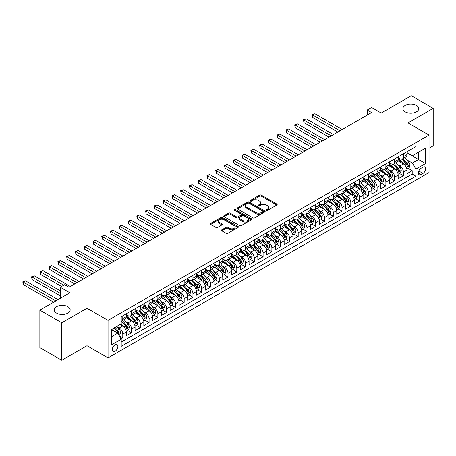 <?xml version="1.0" encoding="UTF-8"?>
<svg xmlns="http://www.w3.org/2000/svg" width="456" height="456" viewBox="0 0 456 456"><rect width="100%" height="100%" fill="white"/><g stroke="black" fill="none" stroke-linecap="round" stroke-linejoin="round"><path stroke-width="0.68" d="M266.458 210.341A0.855 0.49 0 0 0 267.666 210.341L276.809 205.063A1.22 0.701 0 0 0 277.168 204.567A1.22 0.701 0 0 0 276.809 204.066L261.316 195.122A1.22 0.701 0 0 0 259.595 195.122L250.447 200.401A0.855 0.49 0 0 0 250.196 200.748A0.855 0.49 0 0 0 250.447 201.096A0.855 0.49 0 0 0 251.655 201.096L252.835 200.418A3.893 2.252 0 0 1 258.347 200.418L259.635 201.159A3.893 2.252 0 0 1 260.781 202.749A3.893 2.252 0 0 1 259.635 204.339L258.455 205.023A0.855 0.49 0 0 0 258.204 205.371A0.855 0.49 0 0 0 258.455 205.719A0.855 0.49 0 0 0 259.658 205.719L260.843 205.04A3.893 2.252 0 0 1 266.35 205.04L267.643 205.781A3.893 2.252 0 0 1 268.784 207.372A3.893 2.252 0 0 1 267.643 208.962L266.458 209.646A0.855 0.49 0 0 0 266.213 209.994A0.855 0.49 0 0 0 266.458 210.341L266.458 209.646M67.836 306.66A7.94 4.583 0 0 0 59.183 305.668A7.94 4.583 0 0 0 54.287 309.898A7.94 4.583 0 0 0 56.607 313.141A7.94 4.583 0 0 0 65.259 314.133A7.94 4.583 0 0 0 70.161 309.898A7.94 4.583 0 0 0 67.836 306.66M416.448 105.387A7.94 4.583 0 0 0 407.801 104.395A7.94 4.583 0 0 0 402.899 108.631A7.94 4.583 0 0 0 405.224 111.868A7.94 4.583 0 0 0 413.871 112.866A7.94 4.583 0 0 0 418.773 108.631A7.94 4.583 0 0 0 416.448 105.387M115.06 351.297A3.967 2.291 120 0 0 117.654 347.797A3.967 2.291 120 0 0 117.044 344.616A3.967 2.291 120 0 0 115.06 344.816A3.967 2.291 120 0 0 112.467 348.31A3.967 2.291 120 0 0 113.077 351.49A3.967 2.291 120 0 0 115.06 351.297M221.804 229.813A1.22 0.701 0 0 0 221.445 230.308A1.22 0.701 0 0 0 221.804 230.81L226.153 233.318A1.22 0.701 0 0 0 227.875 233.318L238.032 227.453A1.22 0.701 0 0 0 238.385 226.957A1.22 0.701 0 0 0 238.032 226.461L222.534 217.512A1.22 0.701 0 0 0 220.812 217.512L210.655 223.377A1.22 0.701 0 0 0 210.301 223.873A1.22 0.701 0 0 0 210.655 224.369L215.905 227.401A1.22 0.701 0 0 0 217.626 227.401L221.975 224.893A1.22 0.701 0 0 0 222.334 224.398A1.22 0.701 0 0 0 221.975 223.902L219.37 222.397A3.255 1.881 0 0 1 218.418 221.069A3.255 1.881 0 0 1 220.43 219.33A3.255 1.881 0 0 1 223.976 219.735L234.179 225.629A3.255 1.881 0 0 1 235.131 226.957A3.255 1.881 0 0 1 233.124 228.695A3.255 1.881 0 0 1 229.573 228.285L227.875 227.305A1.22 0.701 0 0 0 226.153 227.305L221.804 229.813L221.804 230.81L226.153 228.313L226.153 227.305M429.033 148.251L433.2 145.846L433.2 108.374L411.272 95.72L381.239 113.059L371.589 107.491L367.205 110.021L371.589 112.552L69.021 287.24L64.632 284.709L60.249 287.24L60.249 298.384M61.782 322.814L61.782 360.28L86.999 345.722L86.999 308.256L61.782 322.814L39.86 310.154L69.893 292.809L60.249 287.24M86.999 308.256L108.043 320.408L429.033 135.084L429.033 172.556L108.043 357.874L108.043 320.408M433.2 108.374L407.983 122.932L429.033 135.084M252.92 217.86A1.22 0.701 0 0 0 254.647 217.86L264.805 211.994A1.22 0.701 0 0 0 265.158 211.498A1.22 0.701 0 0 0 264.805 211.003L249.307 202.054A1.22 0.701 0 0 0 247.585 202.054L237.428 207.919A1.22 0.701 0 0 0 237.069 208.415A1.22 0.701 0 0 0 237.428 208.916L252.92 217.86M234.8 210.529A0.855 0.49 0 0 1 235.661 210.649L235.661 209.635L251.416 218.732A1.22 0.701 0 0 1 251.775 219.228A1.22 0.701 0 0 1 251.416 219.724L241.258 225.589A1.22 0.701 0 0 1 239.537 225.589L224.044 216.64L224.044 215.648A1.22 0.701 0 0 0 223.685 216.144A1.22 0.701 0 0 0 224.044 216.64M224.044 215.648L228.388 213.14A1.22 0.701 0 0 1 230.109 213.14L236.396 216.765A1.22 0.701 0 0 0 238.117 216.765L241.002 215.101A1.22 0.701 0 0 0 241.355 214.605A1.22 0.701 0 0 0 241.002 214.109L234.458 210.33A0.855 0.49 0 0 1 234.207 209.982A0.855 0.49 0 0 1 234.732 209.526A0.855 0.49 0 0 1 235.661 209.635M61.782 360.28L39.86 347.626L39.86 310.154M120.96 338.825L122.778 337.776L119.141 335.673M117.072 326.73L119.272 328.001A4.959 2.867 60 0 1 122.778 334.077L126.289 332.053L126.289 335.747L131.55 332.709L127.56 330.406M125.839 321.668L128.045 322.939A4.959 2.867 60 0 1 131.55 329.015L135.056 326.992L135.056 330.685L140.323 327.647L136.333 325.345M134.611 316.606L136.811 317.878A4.959 2.867 60 0 1 140.323 323.954L143.828 321.925L143.828 325.624L149.089 322.586L145.099 320.283M143.378 311.539L145.584 312.81A4.959 2.867 60 0 1 149.089 318.887L152.6 316.863L152.6 320.557L157.861 317.518L153.871 315.216M152.15 306.478L154.35 307.749A4.959 2.867 60 0 1 157.861 313.825L161.367 311.801L161.367 315.495L166.628 312.457L162.638 310.154M160.922 301.416L163.123 302.687A4.959 2.867 60 0 1 166.628 308.763L170.139 306.734L170.139 310.433L175.4 307.395L171.41 305.092M169.689 296.349L171.895 297.62A4.959 2.867 60 0 1 175.4 303.696L178.912 301.672L178.912 305.372L184.173 302.334L180.183 300.025M178.461 291.287L180.661 292.558A4.959 2.867 60 0 1 184.173 298.634L187.678 296.611L187.678 300.304L192.939 297.266L188.949 294.964M187.234 286.225L189.434 287.497A4.959 2.867 60 0 1 192.939 293.573L196.45 291.544L196.45 295.243L201.712 292.205L197.722 289.902M196 281.158L198.206 282.429A4.959 2.867 60 0 1 201.712 288.505L205.217 286.482L205.217 290.181L210.484 287.143L206.494 284.835M204.772 276.097L206.973 277.368A4.959 2.867 60 0 1 210.484 283.444L213.989 281.42L213.989 285.114L219.25 282.076L215.26 279.773M213.539 271.035L215.745 272.306A4.959 2.867 60 0 1 219.25 278.382L222.762 276.353L222.762 280.052L228.023 277.014L224.033 274.711M222.311 265.968L224.512 267.239A4.959 2.867 60 0 1 228.023 273.315L231.528 271.291L231.528 274.991L236.789 271.953L232.799 269.644M231.084 260.906L233.284 262.177A4.959 2.867 60 0 1 236.789 268.253L240.301 266.23L240.301 269.923L245.562 266.885L241.572 264.583M239.85 255.844L242.056 257.116A4.959 2.867 60 0 1 245.562 263.192L249.073 261.163L249.073 264.862L254.334 261.824L250.344 259.521M248.623 250.777L250.823 252.054A4.959 2.867 60 0 1 254.334 258.13L257.839 256.101L257.839 259.8L263.101 256.762L259.111 254.454M257.395 245.716L259.595 246.987A4.959 2.867 60 0 1 263.101 253.063L266.612 251.039L266.612 254.733L271.873 251.695L267.883 249.392M266.161 240.654L268.367 241.925A4.959 2.867 60 0 1 271.873 248.001L275.378 245.978L275.378 249.671L280.645 246.633L276.655 244.33M274.934 235.592L277.134 236.863A4.959 2.867 60 0 1 280.645 242.94L284.151 240.91L284.151 244.61L289.412 241.572L285.422 239.269M283.7 230.525L285.906 231.796A4.959 2.867 60 0 1 289.412 237.872L292.923 235.849L292.923 239.542L298.184 236.504L294.194 234.202M292.473 225.463L294.673 226.735A4.959 2.867 60 0 1 298.184 232.811L301.69 230.787L301.69 234.481L306.951 231.443L302.961 229.14M301.245 220.402L303.445 221.673A4.959 2.867 60 0 1 306.951 227.749L310.462 225.72L310.462 229.419L315.723 226.381L311.733 224.078M310.012 215.335L312.217 216.606A4.959 2.867 60 0 1 315.723 222.682L319.234 220.658L319.234 224.352L324.495 221.314L320.505 219.011M318.784 210.273L320.984 211.544A4.959 2.867 60 0 1 324.495 217.62L328.001 215.597L328.001 219.29L333.262 216.252L329.272 213.95M327.556 205.211L329.756 206.482A4.959 2.867 60 0 1 333.262 212.559L336.773 210.529L336.773 214.229L342.034 211.191L338.044 208.888M336.323 200.144L338.529 201.415A4.959 2.867 60 0 1 342.034 207.491L345.54 205.468L345.54 209.161L350.806 206.123L346.817 203.821M345.095 195.082L347.295 196.354A4.959 2.867 60 0 1 350.806 202.43L354.312 200.406L354.312 204.1L359.573 201.062L355.583 198.759M353.862 190.021L356.068 191.292A4.959 2.867 60 0 1 359.573 197.368L363.084 195.339L363.084 199.038L368.345 196L364.355 193.697M362.634 184.954L364.834 186.225A4.959 2.867 60 0 1 368.345 192.301L371.851 190.277L371.851 193.977L377.112 190.939L373.122 188.63M371.406 179.892L373.606 181.163A4.959 2.867 60 0 1 377.112 187.239L380.623 185.216L380.623 188.909L385.884 185.871L381.894 183.569M380.173 174.83L382.379 176.101A4.959 2.867 60 0 1 385.884 182.178L389.395 180.148L389.395 183.848L394.657 180.81L390.667 178.507M388.945 169.763L391.145 171.034A4.959 2.867 60 0 1 394.657 177.11L398.162 175.087L398.162 178.786L403.423 175.748L403.423 172.049A4.959 2.867 -120 0 0 399.918 165.973L397.717 164.701M399.433 173.44L403.423 175.748M126.289 332.053A4.959 2.867 -120 0 0 122.778 325.977L120.15 324.455M135.056 326.992A4.959 2.867 -120 0 0 131.55 320.916L126.124 317.781M143.828 321.925A4.959 2.867 -120 0 0 140.323 315.848L134.896 312.719M152.6 316.863A4.959 2.867 -120 0 0 149.089 310.787L143.668 307.657M161.367 311.801A4.959 2.867 -120 0 0 157.861 305.725L152.435 302.59M170.139 306.734A4.959 2.867 -120 0 0 166.628 300.658L161.207 297.529M178.912 301.672A4.959 2.867 -120 0 0 175.4 295.596L169.98 292.467M187.678 296.611A4.959 2.867 -120 0 0 184.173 290.535L178.746 287.4M196.45 291.544A4.959 2.867 -120 0 0 192.939 285.467L187.519 282.338M205.217 286.482A4.959 2.867 -120 0 0 201.712 280.406L196.285 277.276M213.989 281.42A4.959 2.867 -120 0 0 210.484 275.344L205.057 272.209M222.762 276.353A4.959 2.867 -120 0 0 219.25 270.277L213.83 267.148M231.528 271.291A4.959 2.867 -120 0 0 228.023 265.215L222.596 262.086M240.301 266.23A4.959 2.867 -120 0 0 236.789 260.154L231.369 257.019M249.073 261.163A4.959 2.867 -120 0 0 245.562 255.092L240.141 251.957M257.839 256.101A4.959 2.867 -120 0 0 254.334 250.025L248.908 246.895M266.612 251.039A4.959 2.867 -120 0 0 263.101 244.963L257.68 241.834M275.378 245.978A4.959 2.867 -120 0 0 271.873 239.902L266.446 236.767M284.151 240.91A4.959 2.867 -120 0 0 280.645 234.834L275.219 231.705M292.923 235.849A4.959 2.867 -120 0 0 289.412 229.773L283.991 226.643M301.69 230.787A4.959 2.867 -120 0 0 298.184 224.711L292.758 221.576M310.462 225.72A4.959 2.867 -120 0 0 306.951 219.644L301.53 216.514M319.234 220.658A4.959 2.867 -120 0 0 315.723 214.582L310.302 211.453M328.001 215.597A4.959 2.867 -120 0 0 324.495 209.521L319.069 206.386M336.773 210.529A4.959 2.867 -120 0 0 333.262 204.453L327.841 201.324M345.54 205.468A4.959 2.867 -120 0 0 342.034 199.392L336.608 196.262M354.312 200.406A4.959 2.867 -120 0 0 350.806 194.33L345.38 191.195M363.084 195.339A4.959 2.867 -120 0 0 359.573 189.263L354.152 186.133M371.851 190.277A4.959 2.867 -120 0 0 368.345 184.201L362.919 181.072M380.623 185.216A4.959 2.867 -120 0 0 377.112 179.14L371.691 176.005M389.395 180.148A4.959 2.867 -120 0 0 385.884 174.072L380.464 170.943M398.162 175.087A4.959 2.867 -120 0 0 394.657 169.011L389.23 165.881M422.986 167.135L421.053 168.253A3.847 2.217 120 0 0 418.54 171.638A3.847 2.217 120 0 0 419.132 174.722A3.847 2.217 120 0 0 421.053 174.528L422.986 173.417A3.847 2.217 120 0 0 425.494 170.031A3.847 2.217 120 0 0 424.906 166.947A3.847 2.217 120 0 0 422.986 167.135M111.555 336.71L117.694 333.165L121.199 339.241L121.199 346.332L415.878 176.204L415.878 169.113L412.372 163.037L406.484 159.64M121.199 339.241L111.555 344.816L111.555 329.42L121.199 323.851L121.199 316.76L415.878 146.632L415.878 153.718L425.528 148.149L425.528 163.544L415.878 169.113M126.289 314.634L128.045 315.649A4.959 2.867 60 0 0 130.524 315.894L134.03 313.87A4.959 2.867 -120 0 0 135.056 311.596L135.056 308.763M135.056 309.573L136.811 310.582A4.959 2.867 60 0 0 139.291 310.832L142.802 308.803A4.959 2.867 -120 0 0 143.828 306.535L143.828 303.696M143.828 304.505L145.584 305.52A4.959 2.867 60 0 0 148.063 305.765L151.569 303.742A4.959 2.867 -120 0 0 152.6 301.467L152.6 298.634M152.6 299.444L154.35 300.458A4.959 2.867 60 0 0 156.835 300.703L160.341 298.68A4.959 2.867 -120 0 0 161.367 296.406L161.367 293.573M161.367 294.382L163.123 295.391A4.959 2.867 60 0 0 165.602 295.642L169.113 293.613A4.959 2.867 -120 0 0 170.139 291.344L170.139 288.505M170.139 289.321L171.895 290.329A4.959 2.867 60 0 0 174.374 290.575L177.88 288.551A4.959 2.867 -120 0 0 178.912 286.282L178.912 283.444M178.912 284.253L180.661 285.268A4.959 2.867 60 0 0 183.141 285.513L186.652 283.489A4.959 2.867 -120 0 0 187.678 281.215L187.678 278.382M187.678 279.192L189.434 280.206A4.959 2.867 60 0 0 191.913 280.451L195.424 278.422A4.959 2.867 -120 0 0 196.45 276.154L196.45 273.315M196.45 274.13L198.206 275.139A4.959 2.867 60 0 0 200.686 275.384L204.191 273.361A4.959 2.867 -120 0 0 205.217 271.092L205.217 268.253M205.217 269.063L206.973 270.077A4.959 2.867 60 0 0 209.452 270.322L212.963 268.299A4.959 2.867 -120 0 0 213.989 266.025L213.989 263.192M213.989 264.001L215.745 265.016A4.959 2.867 60 0 0 218.225 265.261L221.73 263.232A4.959 2.867 -120 0 0 222.762 260.963L222.762 258.125M222.762 258.94L224.512 259.948A4.959 2.867 60 0 0 226.997 260.194L230.502 258.17A4.959 2.867 -120 0 0 231.528 255.901L231.528 253.063M231.528 253.872L233.284 254.887A4.959 2.867 60 0 0 235.763 255.132L239.275 253.108A4.959 2.867 -120 0 0 240.301 250.834L240.301 248.001M240.301 248.811L242.056 249.825A4.959 2.867 60 0 0 244.536 250.07L248.041 248.041A4.959 2.867 -120 0 0 249.073 245.773L249.073 242.934M249.073 243.749L250.823 244.758A4.959 2.867 60 0 0 253.302 245.003L256.813 242.98A4.959 2.867 -120 0 0 257.839 240.711L257.839 237.872M257.839 238.682L259.595 239.696A4.959 2.867 60 0 0 262.075 239.941L265.586 237.918A4.959 2.867 -120 0 0 266.612 235.644L266.612 232.811M266.612 233.62L268.367 234.635A4.959 2.867 60 0 0 270.847 234.88L274.352 232.851A4.959 2.867 -120 0 0 275.378 230.582L275.378 227.749M275.378 228.559L277.134 229.567A4.959 2.867 60 0 0 279.613 229.813L283.125 227.789A4.959 2.867 -120 0 0 284.151 225.52L284.151 222.682M284.151 223.491L285.906 224.506A4.959 2.867 60 0 0 288.386 224.751L291.891 222.727A4.959 2.867 -120 0 0 292.923 220.453L292.923 217.62M292.923 218.43L294.673 219.444A4.959 2.867 60 0 0 297.158 219.689L300.664 217.666A4.959 2.867 -120 0 0 301.69 215.392L301.69 212.559M301.69 213.368L303.445 214.377A4.959 2.867 60 0 0 305.925 214.628L309.436 212.599A4.959 2.867 -120 0 0 310.462 210.33L310.462 207.491M310.462 208.301L312.217 209.315A4.959 2.867 60 0 0 314.697 209.56L318.202 207.537A4.959 2.867 -120 0 0 319.234 205.263L319.234 202.43M319.234 203.239L320.984 204.254A4.959 2.867 60 0 0 323.464 204.499L326.975 202.475A4.959 2.867 -120 0 0 328.001 200.201L328.001 197.368M328.001 198.178L329.756 199.186A4.959 2.867 60 0 0 332.236 199.437L335.747 197.408A4.959 2.867 -120 0 0 336.773 195.139L336.773 192.301M336.773 193.11L338.529 194.125A4.959 2.867 60 0 0 341.008 194.37L344.514 192.346A4.959 2.867 -120 0 0 345.54 190.072L345.54 187.239M345.54 188.049L347.295 189.063A4.959 2.867 60 0 0 349.775 189.308L353.286 187.285A4.959 2.867 -120 0 0 354.312 185.011L354.312 182.178M354.312 182.987L356.068 184.002A4.959 2.867 60 0 0 358.547 184.247L362.053 182.218A4.959 2.867 -120 0 0 363.084 179.949L363.084 177.11M363.084 177.925L364.834 178.934A4.959 2.867 60 0 0 367.319 179.179L370.825 177.156A4.959 2.867 -120 0 0 371.851 174.887L371.851 172.049M371.851 172.858L373.606 173.873A4.959 2.867 60 0 0 376.086 174.118L379.597 172.094A4.959 2.867 -120 0 0 380.623 169.82L380.623 166.987M380.623 167.797L382.379 168.811A4.959 2.867 60 0 0 384.858 169.056L388.364 167.027A4.959 2.867 -120 0 0 389.395 164.758L389.395 161.92M389.395 162.735L391.145 163.744A4.959 2.867 60 0 0 393.625 163.989L397.136 161.965A4.959 2.867 -120 0 0 398.162 159.697L398.162 156.858M121.199 342.08L412.195 174.072L412.195 170.681L406.934 173.719L406.934 170.025A4.959 2.867 -120 0 0 403.423 163.949L398.002 160.814M398.162 157.668L399.918 158.682A4.959 2.867 -120 0 0 402.397 158.927A4.959 2.867 -120 0 0 403.423 156.659L403.423 153.82M402.397 158.927L405.908 156.904A4.959 2.867 -120 0 0 406.934 154.63L406.934 151.797M122.778 315.848L122.778 318.687A4.959 2.867 60 0 1 121.752 320.956A4.959 2.867 60 0 1 121.199 321.155M121.752 320.956L125.263 318.932A4.959 2.867 -120 0 0 126.289 316.658L126.289 313.825M131.55 310.787L131.55 313.62A4.959 2.867 60 0 1 130.524 315.894M140.323 305.725L140.323 308.558A4.959 2.867 60 0 1 139.291 310.832M149.089 300.658L149.089 303.497A4.959 2.867 60 0 1 148.063 305.765M157.861 295.596L157.861 298.429A4.959 2.867 60 0 1 156.835 300.703M166.628 290.535L166.628 293.368A4.959 2.867 60 0 1 165.602 295.642M175.4 285.467L175.4 288.306A4.959 2.867 60 0 1 174.374 290.575M184.173 280.406L184.173 283.244A4.959 2.867 60 0 1 183.141 285.513M192.939 275.344L192.939 278.177A4.959 2.867 60 0 1 191.913 280.451M201.712 270.277L201.712 273.115A4.959 2.867 60 0 1 200.686 275.384M210.484 265.215L210.484 268.054A4.959 2.867 60 0 1 209.452 270.322M219.25 260.154L219.25 262.987A4.959 2.867 60 0 1 218.225 265.261M228.023 255.086L228.023 257.925A4.959 2.867 60 0 1 226.997 260.194M236.789 250.025L236.789 252.863A4.959 2.867 60 0 1 235.763 255.132M245.562 244.963L245.562 247.796A4.959 2.867 60 0 1 244.536 250.07M254.334 239.902L254.334 242.734A4.959 2.867 60 0 1 253.302 245.003M263.101 234.834L263.101 237.673A4.959 2.867 60 0 1 262.075 239.941M271.873 229.773L271.873 232.606A4.959 2.867 60 0 1 270.847 234.88M280.645 224.711L280.645 227.544A4.959 2.867 60 0 1 279.613 229.813M289.412 219.644L289.412 222.482A4.959 2.867 60 0 1 288.386 224.751M298.184 214.582L298.184 217.415A4.959 2.867 60 0 1 297.158 219.689M306.951 209.521L306.951 212.353A4.959 2.867 60 0 1 305.925 214.628M315.723 204.453L315.723 207.292A4.959 2.867 60 0 1 314.697 209.56M324.495 199.392L324.495 202.225A4.959 2.867 60 0 1 323.464 204.499M333.262 194.33L333.262 197.163A4.959 2.867 60 0 1 332.236 199.437M342.034 189.263L342.034 192.101A4.959 2.867 60 0 1 341.008 194.37M350.806 184.201L350.806 187.034A4.959 2.867 60 0 1 349.775 189.308M359.573 179.14L359.573 181.972A4.959 2.867 60 0 1 358.547 184.247M368.345 174.072L368.345 176.911A4.959 2.867 60 0 1 367.319 179.179M377.112 169.011L377.112 171.849A4.959 2.867 60 0 1 376.086 174.118M385.884 163.949L385.884 166.782A4.959 2.867 60 0 1 384.858 169.056M394.657 158.882L394.657 161.72A4.959 2.867 60 0 1 393.625 163.989M394.657 177.11L394.657 180.81M385.884 182.178L385.884 185.871M377.112 187.239L377.112 190.939M368.345 192.301L368.345 196M359.573 197.368L359.573 201.062M350.806 202.43L350.806 206.123M342.034 207.491L342.034 211.191M333.262 212.559L333.262 216.252M324.495 217.62L324.495 221.314M315.723 222.682L315.723 226.381M306.951 227.749L306.951 231.443M298.184 232.811L298.184 236.504M289.412 237.872L289.412 241.572M280.645 242.94L280.645 246.633M271.873 248.001L271.873 251.695M263.101 253.063L263.101 256.762M254.334 258.13L254.334 261.824M245.562 263.192L245.562 266.885M236.789 268.253L236.789 271.953M228.023 273.315L228.023 277.014M219.25 278.382L219.25 282.076M210.484 283.444L210.484 287.143M201.712 288.505L201.712 292.205M192.939 293.573L192.939 297.266M184.173 298.634L184.173 302.334M175.4 303.696L175.4 307.395M166.628 308.763L166.628 312.457M157.861 313.825L157.861 317.518M149.089 318.887L149.089 322.586M140.323 323.954L140.323 327.647M131.55 329.015L131.55 332.709M122.778 334.077L122.778 337.776M117.694 333.165L111.555 329.625M412.372 163.037L418.511 159.492L418.511 152.201L425.528 148.149M406.934 152.806L425.528 163.544M406.934 152.606L412.372 155.747L415.878 153.718M86.999 345.722L108.043 357.874M367.205 110.021L367.205 115.083M408.205 168.378L412.195 170.681M412.195 174.072L415.878 176.204M266.8 210.461L267.643 209.977A3.893 2.252 0 0 0 268.784 208.386L268.784 207.372M260.781 202.749L260.781 203.764A3.893 2.252 0 0 1 259.635 205.354L258.797 205.838M276.798 205.075L261.316 196.137A1.22 0.701 0 0 0 259.595 196.137L250.789 201.221M264.788 212.006L249.307 203.068A1.22 0.701 0 0 0 247.585 203.068L237.445 208.922M262.65 211.846A0.855 0.49 0 0 0 262.901 211.498A0.855 0.49 0 0 0 262.65 211.151L249.05 203.296A0.855 0.49 0 0 0 247.842 203.296L246.593 204.02A3.893 2.252 0 0 0 245.453 205.61A3.893 2.252 0 0 0 246.593 207.201L255.896 212.564A3.893 2.252 0 0 0 261.402 212.564L262.65 211.846L262.65 212.861A0.855 0.49 0 0 0 262.901 212.513L262.901 211.498M245.453 205.61L245.453 206.619A3.893 2.252 0 0 0 246.593 208.21L246.593 207.201M262.65 212.861L261.402 213.579A3.893 2.252 0 0 1 255.896 213.579L246.593 208.21M224.056 216.651L228.388 214.149L228.388 213.14M241.355 214.605L241.355 215.62A1.22 0.701 0 0 1 241.002 216.115L238.117 217.78A1.22 0.701 0 0 1 236.396 217.78L230.109 214.149A1.22 0.701 0 0 0 228.388 214.149M235.661 210.649L251.398 219.735M242.917 220.533A3.255 1.881 0 0 0 246.462 220.938A3.255 1.881 0 0 0 248.474 219.205A3.255 1.881 0 0 0 247.522 217.871L243.926 215.796A1.22 0.701 0 0 0 242.204 215.796L239.32 217.461A1.22 0.701 0 0 0 238.967 217.962A1.22 0.701 0 0 0 239.32 218.458L242.917 220.533L242.917 221.542A3.255 1.881 0 0 0 246.462 221.952A3.255 1.881 0 0 0 248.474 220.214L248.474 219.205M238.967 217.962L238.967 218.971A1.22 0.701 0 0 0 239.32 219.467L239.32 218.458M242.917 221.542L239.32 219.467M235.131 226.957L235.131 227.966A3.255 1.881 0 0 1 233.124 229.704A3.255 1.881 0 0 1 229.573 229.3L227.875 228.313A1.22 0.701 0 0 0 226.153 228.313M218.418 221.069L218.418 222.078A3.255 1.881 0 0 0 219.37 223.406L219.37 222.397M221.958 224.905L219.37 223.406M238.015 227.464L222.534 218.527A1.22 0.701 0 0 0 220.812 218.527L210.672 224.38M406.86 169.153L409.123 167.848L410.001 165.317A3.289 1.898 -120 0 0 408.724 162.228L404.717 157.588M403.913 164.268L399.16 158.768A9.49 5.478 -120 0 0 398.162 157.725M401.308 162.724L398.647 159.646A7.877 4.549 -120 0 0 398.162 159.115M342.211 129.515L314.891 113.743L312.696 115.009L312.696 117.54L337.822 132.046M401.953 159.104L406.005 163.801A3.289 1.898 60 0 1 407.174 166.064C407.67 166.725 408.023 166.52 408.228 165.454A3.289 1.898 -120 0 0 407.054 163.191L403.047 158.551M402.192 159.03L406.547 164.069A1.676 0.969 60 0 1 406.969 164.724L408.228 165.454M407.174 166.064L407.413 166.451M312.696 117.54L312.217 114.73L340.016 130.781M312.217 114.73L314.891 113.743M398.088 174.22L400.357 172.91L401.234 170.379A3.289 1.898 -120 0 0 399.952 167.295L395.945 162.655M395.141 169.33L390.393 163.829A9.49 5.478 -120 0 0 389.395 162.786M392.536 167.785L389.88 164.713A7.877 4.549 -120 0 0 389.395 164.183M333.439 134.583L306.118 118.805L303.93 120.076L303.93 122.607L329.055 137.113M393.18 164.171L397.233 168.862A3.289 1.898 60 0 1 398.407 171.125C398.897 171.787 399.251 171.587 399.456 170.521A3.289 1.898 -120 0 0 398.287 168.253L394.28 163.613M393.42 164.092L397.774 169.136A1.676 0.969 60 0 1 398.196 169.792L399.456 170.521M398.407 171.125L398.647 171.513M303.93 122.607L303.445 119.797L331.244 135.848M303.445 119.797L306.118 118.805M389.321 179.282L391.584 177.971L392.462 175.44A3.289 1.898 -120 0 0 391.18 172.357L387.172 167.717M386.374 174.397L381.621 168.891A9.49 5.478 -120 0 0 380.623 167.848M383.764 172.852L381.108 169.774A7.877 4.549 -120 0 0 380.623 169.244M324.666 139.644L297.352 123.872L295.157 125.138L295.157 127.669L320.283 142.175M384.408 169.233L388.461 173.924A3.289 1.898 60 0 1 389.635 176.187C390.131 176.848 390.478 176.649 390.689 175.583A3.289 1.898 -120 0 0 389.515 173.32L385.508 168.68M384.647 169.159L389.002 174.198A1.676 0.969 60 0 1 389.424 174.853L390.689 175.583M389.635 176.187L389.874 176.58M295.157 127.669L294.673 124.858L322.477 140.91M294.673 124.858L297.352 123.872M380.549 184.344L382.818 183.038L383.69 180.508A3.289 1.898 -120 0 0 382.413 177.418L378.406 172.778M377.602 179.459L372.848 173.958A9.49 5.478 -120 0 0 371.851 172.915M374.997 177.914L372.335 174.836A7.877 4.549 -120 0 0 371.851 174.306M315.9 144.706L288.58 128.934L286.385 130.199L286.385 132.73L311.511 147.237M375.641 174.295L379.694 178.991A3.289 1.898 60 0 1 380.863 181.254C381.358 181.915 381.712 181.71 381.917 180.644A3.289 1.898 -120 0 0 380.749 178.381L376.741 173.742M375.881 174.22L380.236 179.259A1.676 0.969 60 0 1 380.657 179.915L381.917 180.644M380.863 181.254L381.102 181.642M286.385 132.73L285.906 129.92L313.705 145.971M285.906 129.92L288.58 128.934M371.777 189.411L374.045 188.1L374.923 185.569A3.289 1.898 -120 0 0 373.641 182.48L369.634 177.846M368.83 184.52L364.082 179.02A9.49 5.478 -120 0 0 363.084 177.977M366.225 182.976L363.569 179.903A7.877 4.549 -120 0 0 363.084 179.373M307.127 149.767L279.807 133.996L277.618 135.261L277.618 137.797L302.744 152.304M366.869 179.362L370.922 184.053A3.289 1.898 60 0 1 372.096 186.316C372.586 186.977 372.94 186.772 373.145 185.706A3.289 1.898 -120 0 0 371.976 183.443L367.969 178.803M367.108 179.282L371.463 184.327A1.676 0.969 60 0 1 371.885 184.982L373.145 185.706M372.096 186.316L372.335 186.703M277.618 137.797L277.134 134.987L304.939 151.039M277.134 134.987L279.807 133.996M363.01 194.473L365.273 193.162L366.151 190.631A3.289 1.898 -120 0 0 364.874 187.547L360.867 182.907M360.063 189.588L355.309 184.081A9.49 5.478 -120 0 0 354.312 183.038M357.458 188.043L354.796 184.965A7.877 4.549 -120 0 0 354.312 184.435M298.361 154.835L271.041 139.063L268.846 140.328L268.846 142.859L293.972 157.366M358.102 184.423L362.155 189.115A3.289 1.898 60 0 1 363.324 191.377C363.82 192.039 364.167 191.839 364.378 190.773A3.289 1.898 -120 0 0 363.204 188.51L359.197 183.871M358.336 184.344L362.691 189.388A1.676 0.969 60 0 1 363.113 190.044L364.378 190.773M363.324 191.377L363.563 191.771M268.846 142.859L268.367 140.049L296.166 156.1M268.367 140.049L271.041 139.063M354.238 199.534L356.507 198.229L357.384 195.698A3.289 1.898 -120 0 0 356.102 192.609L352.095 187.969M351.291 194.649L346.537 189.149A9.49 5.478 -120 0 0 345.54 188.106M348.686 193.105L346.03 190.027A7.877 4.549 -120 0 0 345.54 189.496M289.588 159.896L262.268 144.124L260.08 145.39L260.08 147.921L285.205 162.427M349.33 189.485L353.383 194.176A3.289 1.898 60 0 1 354.557 196.445C355.047 197.106 355.401 196.901 355.606 195.835A3.289 1.898 -120 0 0 354.437 193.572L350.43 188.932M349.57 189.411L353.924 194.45A1.676 0.969 60 0 1 354.346 195.105L355.606 195.835M354.557 196.445L354.796 196.832M260.08 147.921L259.595 145.111L287.394 161.162M259.595 145.111L262.268 144.124M345.466 204.601L347.734 203.29L348.612 200.76A3.289 1.898 -120 0 0 347.329 197.67L343.322 193.03M342.519 199.711L337.771 194.21A9.49 5.478 -120 0 0 336.773 193.167M339.914 198.166L337.258 195.088A7.877 4.549 -120 0 0 336.773 194.564M280.816 164.958L253.502 149.186L251.307 150.451L251.307 152.988L276.433 167.494M340.558 194.552L344.611 199.243A3.289 1.898 60 0 1 345.785 201.506C346.281 202.168 346.628 201.962 346.839 200.896A3.289 1.898 -120 0 0 345.665 198.634L341.658 193.994M340.797 194.473L345.152 199.517A1.676 0.969 60 0 1 345.574 200.173L346.839 200.896M345.785 201.506L346.024 201.894M251.307 152.988L250.823 150.178L278.627 166.229M250.823 150.178L253.502 149.186M336.699 209.663L338.962 208.352L339.84 205.821A3.289 1.898 -120 0 0 338.563 202.738L334.556 198.098M333.752 204.778L328.998 199.272A9.49 5.478 -120 0 0 328.001 198.229M331.147 203.233L328.485 200.155A7.877 4.549 -120 0 0 328.001 199.625M272.05 170.025L244.73 154.253L242.535 155.519L242.535 158.05L267.661 172.556M331.791 199.614L335.844 204.305A3.289 1.898 60 0 1 337.012 206.568C337.508 207.229 337.862 207.03 338.067 205.964A3.289 1.898 -120 0 0 336.893 203.701L332.886 199.061M332.031 199.534L336.385 204.579A1.676 0.969 60 0 1 336.807 205.234L338.067 205.964M337.012 206.568L337.252 206.961M242.535 158.05L242.056 155.239L269.855 171.291M242.056 155.239L244.73 154.253M327.927 214.725L330.195 213.419L331.073 210.883A3.289 1.898 -120 0 0 329.791 207.799L325.783 203.159M324.98 209.84L320.232 204.339A9.49 5.478 -120 0 0 319.234 203.296M322.375 208.295L319.719 205.217A7.877 4.549 -120 0 0 319.234 204.687M263.277 175.087L235.957 159.315L233.768 160.58L233.768 163.111L258.894 177.618M323.019 204.676L327.072 209.367A3.289 1.898 60 0 1 328.246 211.635C328.736 212.296 329.089 212.091 329.295 211.025A3.289 1.898 -120 0 0 328.126 208.762L324.119 204.123M323.258 204.601L327.613 209.64A1.676 0.969 60 0 1 328.035 210.296L329.295 211.025M328.246 211.635L328.485 212.023M233.768 163.111L233.284 160.301L261.083 176.352M233.284 160.301L235.957 159.315M319.16 219.792L321.423 218.481L322.301 215.95A3.289 1.898 -120 0 0 321.018 212.861L317.011 208.221M316.213 214.901L311.459 209.401A9.49 5.478 -120 0 0 310.462 208.358M313.603 213.357L310.946 210.279A7.877 4.549 -120 0 0 310.462 209.754M254.505 180.148L227.191 164.377L224.996 165.642L224.996 168.178L250.122 182.685M314.247 209.737L318.299 214.434A3.289 1.898 60 0 1 319.474 216.697C319.969 217.358 320.317 217.153 320.528 216.087A3.289 1.898 -120 0 0 319.354 213.824L315.347 209.184M314.486 209.663L318.841 214.708A1.676 0.969 60 0 1 319.263 215.363L320.528 216.087M319.474 216.697L319.713 217.084M224.996 168.178L224.512 165.368L252.316 181.414M224.512 165.368L227.191 164.377M310.388 224.854L312.656 223.543L313.528 221.012A3.289 1.898 -120 0 0 312.252 217.928L308.245 213.288M307.441 219.969L302.687 214.462A9.49 5.478 -120 0 0 301.69 213.419M304.836 218.424L302.174 215.346A7.877 4.549 -120 0 0 301.69 214.816M245.738 185.216L218.418 169.444L216.224 170.709L216.224 173.24L241.349 187.747M305.48 214.804L309.533 219.496A3.289 1.898 60 0 1 310.701 221.758C311.197 222.42 311.551 222.22 311.756 221.154A3.289 1.898 -120 0 0 310.587 218.886L306.58 214.252M305.719 214.725L310.074 219.769A1.676 0.969 60 0 1 310.496 220.425L311.756 221.154M310.701 221.758L310.941 222.152M216.224 173.24L215.745 170.43L243.544 186.481M215.745 170.43L218.418 169.444M301.615 229.915L303.884 228.61L304.762 226.073A3.289 1.898 -120 0 0 303.479 222.99L299.472 218.35M298.669 225.03L293.92 219.53A9.49 5.478 -120 0 0 292.923 218.487M296.064 223.486L293.407 220.408A7.877 4.549 -120 0 0 292.923 219.877M236.966 190.277L209.646 174.505L207.457 175.771L207.457 178.302L232.583 192.808M296.708 219.866L300.76 224.557A3.289 1.898 60 0 1 301.935 226.826C302.425 227.487 302.778 227.282 302.983 226.216A3.289 1.898 -120 0 0 301.815 223.953L297.808 219.313M296.947 219.792L301.302 224.831A1.676 0.969 60 0 1 301.724 225.486L302.983 226.216M301.935 226.826L302.174 227.213M207.457 178.302L206.973 175.492L234.777 191.543M206.973 175.492L209.646 174.505M292.849 234.977L295.112 233.671L295.99 231.141A3.289 1.898 -120 0 0 294.713 228.051L290.706 223.411M289.902 230.092L285.148 224.591A9.49 5.478 -120 0 0 284.151 223.548M287.297 228.547L284.635 225.469A7.877 4.549 -120 0 0 284.151 224.945M228.2 195.339L200.879 179.567L198.685 180.832L198.685 183.369L223.81 197.875M287.941 224.928L291.994 229.624A3.289 1.898 60 0 1 293.162 231.887C293.658 232.549 294.006 232.343 294.217 231.277A3.289 1.898 -120 0 0 293.043 229.015L289.036 224.375M288.175 224.854L292.53 229.898A1.676 0.969 60 0 1 292.952 230.548L294.217 231.277M293.162 231.887L293.402 232.275M198.685 183.369L198.206 180.553L226.005 196.604M198.206 180.553L200.879 179.567M284.077 240.044L286.345 238.733L287.217 236.202A3.289 1.898 -120 0 0 285.94 233.119L281.933 228.479M281.13 235.153L276.376 229.653A9.49 5.478 -120 0 0 275.378 228.61M278.525 233.614L275.869 230.536A7.877 4.549 -120 0 0 275.378 230.006M219.427 200.406L192.107 184.634L189.918 185.9L189.918 188.431L215.044 202.937M279.169 229.995L283.222 234.686A3.289 1.898 60 0 1 284.396 236.949C284.886 237.61 285.239 237.411 285.445 236.345A3.289 1.898 -120 0 0 284.276 234.076L280.269 229.436M279.408 229.915L283.763 234.96A1.676 0.969 60 0 1 284.185 235.615L285.445 236.345M284.396 236.949L284.635 237.342M189.918 188.431L189.434 185.62L217.233 201.672M189.434 185.62L192.107 184.634M275.304 245.106L277.573 243.8L278.451 241.264A3.289 1.898 -120 0 0 277.168 238.18L273.161 233.54M272.357 240.221L267.609 234.72A9.49 5.478 -120 0 0 266.612 233.677M269.752 238.676L267.096 235.598A7.877 4.549 -120 0 0 266.612 235.068M210.655 205.468L183.34 189.696L181.146 190.961L181.146 193.492L206.272 207.999M270.397 235.057L274.449 239.748A3.289 1.898 60 0 1 275.623 242.016C276.119 242.677 276.467 242.472 276.678 241.406A3.289 1.898 -120 0 0 275.504 239.143L271.497 234.504M270.636 234.982L274.991 240.021A1.676 0.969 60 0 1 275.413 240.677L276.678 241.406M275.623 242.016L275.863 242.404M181.146 193.492L180.661 190.682L208.466 206.733M180.661 190.682L183.34 189.696M266.538 250.167L268.801 248.862L269.678 246.331A3.289 1.898 -120 0 0 268.402 243.242L264.394 238.602M263.591 245.282L258.837 239.782A9.49 5.478 -120 0 0 257.839 238.739M260.986 243.738L258.324 240.66A7.877 4.549 -120 0 0 257.839 240.135M201.888 210.529L174.568 194.758L172.374 196.023L172.374 198.554L197.499 213.06M261.63 240.118L265.683 244.815A3.289 1.898 60 0 1 266.851 247.078C267.347 247.739 267.7 247.534 267.906 246.468A3.289 1.898 -120 0 0 266.731 244.205L262.724 239.565M261.864 240.044L266.224 245.089A1.676 0.969 60 0 1 266.646 245.738L267.906 246.468M266.851 247.078L267.091 247.465M172.374 198.554L171.895 195.744L199.694 211.795M171.895 195.744L174.568 194.758M257.765 255.235L260.034 253.924L260.912 251.393A3.289 1.898 -120 0 0 259.629 248.309L255.622 243.669M254.818 250.344L250.07 244.843A9.49 5.478 -120 0 0 249.073 243.8M252.214 248.805L249.557 245.727A7.877 4.549 -120 0 0 249.073 245.197M193.116 215.597L165.796 199.825L163.607 201.09L163.607 203.621L188.733 218.128M252.858 245.185L256.91 249.877A3.289 1.898 60 0 1 258.085 252.139C258.575 252.801 258.928 252.601 259.133 251.535A3.289 1.898 -120 0 0 257.965 249.267L253.958 244.627M253.097 245.106L257.452 250.15A1.676 0.969 60 0 1 257.874 250.806L259.133 251.535M258.085 252.139L258.324 252.533M163.607 203.621L163.123 200.811L190.921 216.862M163.123 200.811L165.796 199.825M248.999 260.296L251.262 258.991L252.139 256.454A3.289 1.898 -120 0 0 250.857 253.371L246.85 248.731M246.052 255.411L241.298 249.905A9.49 5.478 -120 0 0 240.301 248.862M243.441 253.867L240.785 250.789A7.877 4.549 -120 0 0 240.301 250.258M184.344 220.658L157.029 204.886L154.835 206.152L154.835 208.683L179.96 223.189M244.085 250.247L248.138 254.938A3.289 1.898 60 0 1 249.312 257.207C249.808 257.862 250.156 257.663 250.367 256.597A3.289 1.898 -120 0 0 249.193 254.334L245.185 249.694M244.325 250.173L248.68 255.212A1.676 0.969 60 0 1 249.101 255.867L250.367 256.597M249.312 257.207L249.552 257.594M154.835 208.683L154.35 205.873L182.155 221.924M154.35 205.873L157.029 204.886M240.226 265.358L242.495 264.052L243.367 261.522A3.289 1.898 -120 0 0 242.09 258.432L238.083 253.792M237.28 260.473L232.526 254.972A9.49 5.478 -120 0 0 231.528 253.929M234.675 258.928L232.013 255.85A7.877 4.549 -120 0 0 231.528 255.32M175.577 225.72L148.257 209.948L146.062 211.213L146.062 213.744L171.188 228.251M235.319 255.309L239.371 260.005A3.289 1.898 60 0 1 240.54 262.268C241.036 262.93 241.389 262.724 241.594 261.659A3.289 1.898 -120 0 0 240.42 259.396L236.413 254.756M235.558 255.235L239.913 260.279A1.676 0.969 60 0 1 240.335 260.929L241.594 261.659M240.54 262.268L240.779 262.656M146.062 213.744L145.584 210.934L173.383 226.985M145.584 210.934L148.257 209.948M231.454 270.425L233.723 269.114L234.601 266.583A3.289 1.898 -120 0 0 233.318 263.5L229.311 258.86M228.507 265.534L223.759 260.034A9.49 5.478 -120 0 0 222.762 258.991M225.902 263.995L223.246 260.917A7.877 4.549 -120 0 0 222.762 260.387M166.805 230.787L139.485 215.01L137.296 216.281L137.296 218.812L162.421 233.318M226.546 260.376L230.599 265.067A3.289 1.898 60 0 1 231.773 267.33C232.264 267.991 232.617 267.792 232.822 266.726A3.289 1.898 -120 0 0 231.654 264.457L227.647 259.817M226.786 260.296L231.141 265.341A1.676 0.969 60 0 1 231.562 265.996L232.822 266.726M231.773 267.33L232.013 267.723M137.296 218.812L136.811 216.001L164.616 232.053M136.811 216.001L139.485 215.01M222.688 275.487L224.95 274.176L225.828 271.645A3.289 1.898 -120 0 0 224.551 268.561L220.544 263.921M219.741 270.602L214.987 265.096A9.49 5.478 -120 0 0 213.989 264.052M217.13 269.057L214.474 265.979A7.877 4.549 -120 0 0 213.989 265.449M158.038 235.849L130.718 220.077L128.524 221.342L128.524 223.873L153.649 238.38M217.78 265.438L221.833 270.129A3.289 1.898 60 0 1 223.001 272.392C223.497 273.053 223.845 272.853 224.056 271.787A3.289 1.898 -120 0 0 222.881 269.524L218.874 264.885M218.014 265.363L222.368 270.402A1.676 0.969 60 0 1 222.79 271.058L224.056 271.787M223.001 272.392L223.24 272.785M128.524 223.873L128.045 221.063L155.844 237.114M128.045 221.063L130.718 220.077M213.915 280.548L216.184 279.243L217.056 276.712A3.289 1.898 -120 0 0 215.779 273.623L211.772 268.983M210.968 275.663L206.215 270.163A9.49 5.478 -120 0 0 205.217 269.12M208.363 274.119L205.707 271.041A7.877 4.549 -120 0 0 205.217 270.511M149.266 240.91L121.946 225.139L119.757 226.404L119.757 228.935L144.883 243.441M209.008 270.499L213.06 275.196A3.289 1.898 60 0 1 214.234 277.459C214.725 278.12 215.078 277.915 215.283 276.849A3.289 1.898 -120 0 0 214.115 274.586L210.108 269.946M209.247 270.425L213.602 275.464A1.676 0.969 60 0 1 214.024 276.119L215.283 276.849M214.234 277.459L214.474 277.846M119.757 228.935L119.272 226.125L147.071 242.176M119.272 226.125L121.946 225.139M205.143 285.616L207.412 284.305L208.289 281.774A3.289 1.898 -120 0 0 207.007 278.684L203 274.05M202.196 280.725L197.448 275.224A9.49 5.478 -120 0 0 196.45 274.181M199.591 279.18L196.935 276.108A7.877 4.549 -120 0 0 196.45 275.578M140.494 245.978L113.179 230.2L110.985 231.471L110.985 234.002L136.11 248.509M200.235 275.566L204.288 280.258A3.289 1.898 60 0 1 205.462 282.52C205.958 283.182 206.306 282.982 206.517 281.911A3.289 1.898 -120 0 0 205.342 279.648L201.335 275.008M200.475 275.487L204.829 280.531A1.676 0.969 60 0 1 205.251 281.187L206.517 281.911M205.462 282.52L205.702 282.908M110.985 234.002L110.5 231.192L138.305 247.243M110.5 231.192L113.179 230.2M196.376 290.677L198.639 289.366L199.517 286.835A3.289 1.898 -120 0 0 198.24 283.752L194.233 279.112M193.429 285.792L188.676 280.286A9.49 5.478 -120 0 0 187.678 279.243M190.825 284.248L188.163 281.17A7.877 4.549 -120 0 0 187.678 280.639M131.727 251.039L104.407 235.267L102.212 236.533L102.212 239.064L127.338 253.57M191.469 280.628L195.521 285.319A3.289 1.898 60 0 1 196.69 287.582C197.186 288.243 197.539 288.044 197.744 286.978A3.289 1.898 -120 0 0 196.57 284.715L192.563 280.075M191.702 280.548L196.063 285.593A1.676 0.969 60 0 1 196.485 286.248L197.744 286.978M196.69 287.582L196.929 287.975M102.212 239.064L101.734 236.254L129.532 252.305M101.734 236.254L104.407 235.267M187.604 295.739L189.873 294.433L190.75 291.903A3.289 1.898 -120 0 0 189.468 288.813L185.461 284.173M184.657 290.854L179.909 285.353A9.49 5.478 -120 0 0 178.912 284.31M182.052 289.309L179.396 286.231A7.877 4.549 -120 0 0 178.912 285.701M122.955 256.101L95.635 240.329L93.446 241.594L93.446 244.125L118.571 258.632M182.696 285.69L186.749 290.386A3.289 1.898 60 0 1 187.923 292.649C188.413 293.311 188.767 293.105 188.972 292.039A3.289 1.898 -120 0 0 187.804 289.777L183.796 285.137M182.936 285.616L187.291 290.654A1.676 0.969 60 0 1 187.712 291.31L188.972 292.039M187.923 292.649L188.163 293.037M93.446 244.125L92.961 241.315L120.76 257.366M92.961 241.315L95.635 240.329M178.837 300.806L181.1 299.495L181.978 296.964A3.289 1.898 -120 0 0 180.696 293.875L176.689 289.241M175.891 295.915L171.137 290.415A9.49 5.478 -120 0 0 170.139 289.372M173.28 294.371L170.624 291.298A7.877 4.549 -120 0 0 170.139 290.768M114.182 261.163L86.868 245.391L84.674 246.656L84.674 249.193L109.799 263.699M173.924 290.757L177.977 295.448A3.289 1.898 60 0 1 179.151 297.711C179.647 298.372 179.995 298.167 180.205 297.101A3.289 1.898 -120 0 0 179.031 294.838L175.024 290.198M174.163 290.677L178.518 295.722A1.676 0.969 60 0 1 178.94 296.377L180.205 297.101M179.151 297.711L179.39 298.099M84.674 249.193L84.189 246.382L111.994 262.434M84.189 246.382L86.868 245.391M170.065 305.868L172.334 304.557L173.206 302.026A3.289 1.898 -120 0 0 171.929 298.942L167.922 294.302M167.118 300.983L162.364 295.477A9.49 5.478 -120 0 0 161.367 294.433M164.513 299.438L161.851 296.36A7.877 4.549 -120 0 0 161.367 295.83M105.416 266.23L78.096 250.458L75.901 251.723L75.901 254.254L101.027 268.761M165.157 295.819L169.21 300.51A3.289 1.898 60 0 1 170.379 302.773C170.875 303.434 171.228 303.234 171.433 302.168A3.289 1.898 -120 0 0 170.259 299.905L166.252 295.266M165.397 295.739L169.752 300.783A1.676 0.969 60 0 1 170.173 301.439L171.433 302.168M170.379 302.773L170.618 303.166M75.901 254.254L75.422 251.444L103.221 267.495M75.422 251.444L78.096 250.458M161.293 310.929L163.561 309.624L164.439 307.087A3.289 1.898 -120 0 0 163.157 304.004L159.15 299.364M158.346 306.044L153.598 300.544A9.49 5.478 -120 0 0 152.6 299.501M155.741 304.5L153.085 301.422A7.877 4.549 -120 0 0 152.6 300.892M96.644 271.291L69.323 255.52L67.135 256.785L67.135 259.316L92.26 273.822M156.385 300.88L160.438 305.571A3.289 1.898 60 0 1 161.612 307.84C162.102 308.501 162.456 308.296 162.661 307.23A3.289 1.898 -120 0 0 161.492 304.967L157.485 300.327M156.625 300.806L160.979 305.845A1.676 0.969 60 0 1 161.401 306.5L162.661 307.23M161.612 307.84L161.851 308.227M67.135 259.316L66.65 256.506L94.455 272.557M66.65 256.506L69.323 255.52M152.526 315.997L154.789 314.686L155.667 312.155A3.289 1.898 -120 0 0 154.39 309.065L150.383 304.426M149.579 311.106L144.826 305.605A9.49 5.478 -120 0 0 143.828 304.562M146.969 309.561L144.313 306.483A7.877 4.549 -120 0 0 143.828 305.959M87.877 276.353L60.557 260.581L58.362 261.847L58.362 264.383L83.488 278.89M147.619 305.947L151.671 310.639A3.289 1.898 60 0 1 152.84 312.901C153.336 313.563 153.683 313.357 153.894 312.292A3.289 1.898 -120 0 0 152.72 310.029L148.713 305.389M147.852 305.868L152.207 310.912A1.676 0.969 60 0 1 152.629 311.568L153.894 312.292M152.84 312.901L153.079 313.289M58.362 264.383L57.883 261.573L85.682 277.618M57.883 261.573L60.557 260.581M143.754 321.058L146.023 319.747L146.895 317.216A3.289 1.898 -120 0 0 145.618 314.133L141.611 309.493M140.807 316.173L136.053 310.667A9.49 5.478 -120 0 0 135.056 309.624M138.202 314.629L135.546 311.551A7.877 4.549 -120 0 0 135.056 311.02M79.105 281.42L51.784 265.648L49.596 266.914L49.596 269.445L74.721 283.951M138.846 311.009L142.899 315.7A3.289 1.898 60 0 1 144.073 317.963C144.563 318.624 144.917 318.425 145.122 317.359A3.289 1.898 -120 0 0 143.953 315.096L139.946 310.456M139.086 310.929L143.44 315.974A1.676 0.969 60 0 1 143.862 316.629L145.122 317.359M144.073 317.963L144.313 318.356M49.596 269.445L49.111 266.635L76.91 282.686M49.111 266.635L51.784 265.648M134.982 326.12L137.25 324.815L138.128 322.278A3.289 1.898 -120 0 0 136.846 319.194L132.838 314.554M132.035 321.235L127.287 315.734A9.49 5.478 -120 0 0 126.289 314.691M129.43 319.69L126.774 316.612A7.877 4.549 -120 0 0 126.289 316.082M70.332 286.482L43.018 270.71L40.823 271.975L40.823 274.506L61.566 286.482M130.074 316.071L134.127 320.762A3.289 1.898 60 0 1 135.301 323.03C135.797 323.692 136.144 323.486 136.355 322.42A3.289 1.898 -120 0 0 135.181 320.158L131.174 315.518M130.313 315.997L134.668 321.035A1.676 0.969 60 0 1 135.09 321.691L136.355 322.42M135.301 323.03L135.54 323.418M40.823 274.506L40.339 271.696L63.754 285.217M40.339 271.696L43.018 270.71M126.215 331.187L128.478 329.876L129.356 327.345A3.289 1.898 -120 0 0 128.079 324.256L124.072 319.616M123.268 326.296L121.171 323.868M120.663 324.752L120.321 324.358M60.249 290.785L34.246 275.772L32.051 277.037L32.051 279.574L60.249 295.847M121.307 321.132L125.36 325.829A3.289 1.898 60 0 1 126.529 328.092C127.024 328.753 127.378 328.548 127.583 327.482A3.289 1.898 -120 0 0 126.409 325.219L122.402 320.579M121.541 321.058L125.902 326.103A1.676 0.969 60 0 1 126.323 326.758L127.583 327.482M126.529 328.092L126.768 328.48M32.051 279.574L31.572 276.763L60.249 293.316M31.572 276.763L34.246 275.772M118.965 335.371L119.711 334.938L120.589 332.407A3.289 1.898 -120 0 0 119.307 329.323L116.782 326.399M114.427 331.284L112.398 328.93M111.891 329.819L111.555 329.426M58.054 299.649L25.473 280.839L23.284 282.104L23.284 284.635L53.671 302.18M114.063 327.972L116.588 330.891A3.289 1.898 60 0 1 117.762 333.154C118.252 333.815 118.606 333.615 118.811 332.549A3.289 1.898 -120 0 0 117.642 330.281L115.117 327.362M114.268 327.853L117.129 331.164A1.676 0.969 60 0 1 117.551 331.82L118.811 332.549M117.762 333.154L118.001 333.547M23.284 284.635L22.8 281.825L55.866 300.914M22.8 281.825L25.473 280.839M119.272 328.001L122.778 325.977M128.045 322.939L131.55 320.916M136.811 317.878L140.323 315.848M145.584 312.81L149.089 310.787M154.35 307.749L157.861 305.725M163.123 302.687L166.628 300.658M171.895 297.62L175.4 295.596M180.661 292.558L184.173 290.535M189.434 287.497L192.939 285.467M198.206 282.429L201.712 280.406M206.973 277.368L210.484 275.344M215.745 272.306L219.25 270.277M224.512 267.239L228.023 265.215M233.284 262.177L236.789 260.154M242.056 257.116L245.562 255.092M250.823 252.054L254.334 250.025M259.595 246.987L263.101 244.963M268.367 241.925L271.873 239.902M277.134 236.863L280.645 234.834M285.906 231.796L289.412 229.773M294.673 226.735L298.184 224.711M303.445 221.673L306.951 219.644M312.217 216.606L315.723 214.582M320.984 211.544L324.495 209.521M329.756 206.482L333.262 204.453M338.529 201.415L342.034 199.392M347.295 196.354L350.806 194.33M356.068 191.292L359.573 189.263M364.834 186.225L368.345 184.201M373.606 181.163L377.112 179.14M382.379 176.101L385.884 174.072M391.145 171.034L394.657 169.011M399.918 165.973L403.423 163.949M403.423 156.659L406.934 154.63M122.778 318.687L126.289 316.658M131.55 313.62L135.056 311.596M140.323 308.558L143.828 306.535M149.089 303.497L152.6 301.467M157.861 298.429L161.367 296.406M166.628 293.368L170.139 291.344M175.4 288.306L178.912 286.282M184.173 283.244L187.678 281.215M192.939 278.177L196.45 276.154M201.712 273.115L205.217 271.092M210.484 268.054L213.989 266.025M219.25 262.987L222.762 260.963M228.023 257.925L231.528 255.901M236.789 252.863L240.301 250.834M245.562 247.796L249.073 245.773M254.334 242.734L257.839 240.711M263.101 237.673L266.612 235.644M271.873 232.606L275.378 230.582M280.645 227.544L284.151 225.52M289.412 222.482L292.923 220.453M298.184 217.415L301.69 215.392M306.951 212.353L310.462 210.33M315.723 207.292L319.234 205.263M324.495 202.225L328.001 200.201M333.262 197.163L336.773 195.139M342.034 192.101L345.54 190.072M350.806 187.034L354.312 185.011M359.573 181.972L363.084 179.949M368.345 176.911L371.851 174.887M377.112 171.849L380.623 169.82M385.884 166.782L389.395 164.758M394.657 161.72L398.162 159.697M403.423 172.049L406.934 170.025M418.779 170.989L422.986 173.417M418.334 172.961L421.053 174.528M267.643 209.977L267.643 208.962M258.455 205.719L258.455 205.023M259.635 205.354L259.635 204.339M250.447 201.096L250.447 200.401M259.595 196.137L259.595 195.122M261.316 196.137L261.316 195.122M276.809 205.063L276.809 204.066M237.428 208.916L237.428 207.919M247.585 203.068L247.585 202.054M249.307 203.068L249.307 202.054M264.805 211.994L264.805 211.003M255.896 213.579L255.896 212.564M261.402 213.579L261.402 212.564M230.109 214.149L230.109 213.14M236.396 217.78L236.396 216.765M238.117 217.78L238.117 216.765M241.002 216.115L241.002 215.101M251.416 219.724L251.416 218.732M227.875 228.313L227.875 227.305M229.573 229.3L229.573 228.285M221.975 224.893L221.975 223.902M210.655 224.369L210.655 223.377M220.812 218.527L220.812 217.512M222.534 218.527L222.534 217.512M238.032 227.453L238.032 226.461M406.359 167.472L409.978 165.38M399.16 158.768L399.61 158.506M407.054 163.191L408.724 162.228M404.438 164.701L406.005 163.801M397.586 172.533L401.212 170.441M390.393 163.829L390.843 163.567M398.287 168.253L399.952 167.295M395.665 169.769L397.233 168.862M388.82 177.595L392.439 175.503M381.621 168.891L382.071 168.635M389.515 173.32L391.18 172.357M386.893 174.83L388.461 173.924M380.047 182.662L383.673 180.57M372.848 173.958L373.304 173.696M380.749 178.381L382.413 177.418M378.127 179.892L379.694 178.991M371.275 187.724L374.9 185.632M364.082 179.02L364.532 178.758M371.976 183.443L373.641 182.48M369.354 184.959L370.922 184.053M362.509 192.785L366.128 190.694M355.309 184.081L355.76 183.825M363.204 188.51L364.874 187.547M360.588 190.021L362.155 189.115M353.736 197.853L357.361 195.761M346.537 189.149L346.993 188.887M354.437 193.572L356.102 192.609M351.815 195.082L353.383 194.176M344.97 202.914L348.589 200.822M337.771 194.21L338.221 193.948M345.665 198.634L347.329 197.67M343.043 200.15L344.611 199.243M336.197 207.976L339.817 205.884M328.998 199.272L329.449 199.015M336.893 203.701L338.563 202.738M334.276 205.211L335.844 204.305M327.425 213.043L331.05 210.951M320.232 204.339L320.682 204.077M328.126 208.762L329.791 207.799M325.504 210.273L327.072 209.367M318.658 218.105L322.278 216.013M311.459 209.401L311.91 209.139M319.354 213.824L321.018 212.861M316.732 215.34L318.299 214.434M309.886 223.166L313.511 221.075M302.687 214.462L303.143 214.206M310.587 218.886L312.252 217.928M307.965 220.402L309.533 219.496M301.114 228.228L304.739 226.142M293.92 219.53L294.371 219.268M301.815 223.953L303.479 222.99M299.193 225.463L300.76 224.557M292.347 233.295L295.967 231.203M285.148 224.591L285.599 224.329M293.043 229.015L294.713 228.051M290.426 230.525L291.994 229.624M283.575 238.357L287.2 236.265M276.376 229.653L276.832 229.391M284.276 234.076L285.94 233.119M281.654 235.592L283.222 234.686M274.808 243.418L278.428 241.332M267.609 234.72L268.06 234.458M275.504 239.143L277.168 238.18M272.882 240.654L274.449 239.748M266.036 248.486L269.656 246.394M258.837 239.782L259.287 239.52M266.731 244.205L268.402 243.242M264.115 245.716L265.683 244.815M257.264 253.547L260.889 251.455M250.07 244.843L250.521 244.581M257.965 249.267L259.629 248.309M255.343 250.783L256.91 249.877M248.497 258.609L252.117 256.517M241.298 249.905L241.748 249.649M249.193 254.334L250.857 253.371M246.571 255.844L248.138 254.938M239.725 263.676L243.35 261.584M232.526 254.972L232.982 254.71M240.42 259.396L242.09 258.432M237.804 260.906L239.371 260.005M230.953 268.738L234.578 266.646M223.759 260.034L224.209 259.772M231.654 264.457L233.318 263.5M229.032 265.973L230.599 265.067M222.186 273.799L225.805 271.708M214.987 265.096L215.437 264.839M222.881 269.524L224.551 268.561M220.265 271.035L221.833 270.129M213.414 278.867L217.039 276.775M206.215 270.163L206.671 269.901M214.115 274.586L215.779 273.623M211.493 276.097L213.06 275.196M204.647 283.928L208.267 281.836M197.448 275.224L197.898 274.962M205.342 279.648L207.007 278.684M202.72 281.164L204.288 280.258M195.875 288.99L199.494 286.898M188.676 280.286L189.126 280.03M196.57 284.715L198.24 283.752M193.954 286.225L195.521 285.319M187.102 294.057L190.728 291.965M179.909 285.353L180.359 285.091M187.804 289.777L189.468 288.813M185.182 291.287L186.749 290.386M178.336 299.119L181.955 297.027M171.137 290.415L171.587 290.153M179.031 294.838L180.696 293.875M176.409 296.354L177.977 295.448M169.564 304.18L173.189 302.089M162.364 295.477L162.82 295.22M170.259 299.905L171.929 298.942M167.643 301.416L169.21 300.51M160.791 309.248L164.416 307.156M153.598 300.544L154.048 300.282M161.492 304.967L163.157 304.004M158.87 306.478L160.438 305.571M152.025 314.309L155.644 312.217M144.826 305.605L145.276 305.343M152.72 310.029L154.39 309.065M150.104 311.545L151.671 310.639M143.252 319.371L146.878 317.279M136.053 310.667L136.509 310.411M143.953 315.096L145.618 314.133M141.331 316.606L142.899 315.7M134.486 324.438L138.105 322.346M127.287 315.734L127.737 315.472M135.181 320.158L136.846 319.194M132.559 321.668L134.127 320.762M125.713 329.5L129.333 327.408M126.409 325.219L128.079 324.256M123.793 326.735L125.36 325.829M118.11 333.889L120.566 332.47M117.642 330.281L119.307 329.323M115.168 331.712L116.588 330.891"/></g></svg>

